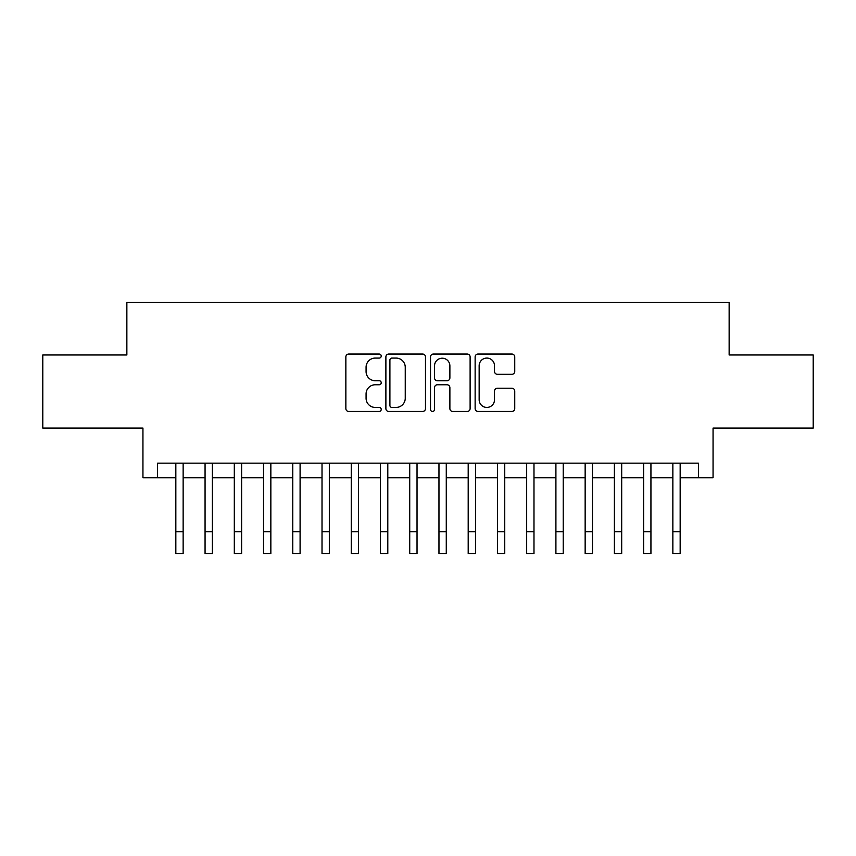 <?xml version="1.0" encoding="UTF-8"?>
<svg xmlns="http://www.w3.org/2000/svg" width="856" height="856" viewBox="0 0 856 856"><rect width="100%" height="100%" fill="white"/><g stroke="black" fill="none" stroke-linecap="round" stroke-linejoin="round"><path stroke-width="1.28" d="M381.22 356.064A2.012 2.012 0 0 0 379.208 354.052L348.724 354.052A2.868 2.868 0 0 0 345.856 356.931L345.856 408.58A2.868 2.868 0 0 0 348.724 411.458L379.208 411.458A2.012 2.012 0 0 0 381.22 409.446A2.012 2.012 0 0 0 379.208 407.435L375.27 407.435A9.181 9.181 0 0 1 366.079 398.254L366.079 393.953A9.181 9.181 0 0 1 375.27 384.761L379.208 384.761A2.012 2.012 0 0 0 381.22 382.76A2.012 2.012 0 0 0 379.208 380.749L375.27 380.749A9.181 9.181 0 0 1 366.079 371.568L366.079 367.256A9.181 9.181 0 0 1 375.27 358.075L379.208 358.075A2.012 2.012 0 0 0 381.22 356.064M511.867 374.286A2.868 2.868 0 0 0 514.745 371.418L514.745 356.931A2.868 2.868 0 0 0 511.867 354.052L478.012 354.052A2.868 2.868 0 0 0 475.134 356.931L475.134 408.58A2.868 2.868 0 0 0 478.012 411.458L511.867 411.458A2.868 2.868 0 0 0 514.745 408.58L514.745 391.074A2.868 2.868 0 0 0 511.867 388.207L497.379 388.207A2.868 2.868 0 0 0 494.511 391.074L494.511 399.763A7.672 7.672 0 0 1 486.829 407.435A7.672 7.672 0 0 1 479.157 399.763L479.157 365.747A7.672 7.672 0 0 1 486.829 358.075A7.672 7.672 0 0 1 494.511 365.747L494.511 371.418A2.868 2.868 0 0 0 497.379 374.286L511.867 374.286M157.558 477.776L157.558 463.16L698.442 463.16L698.442 477.776L713.059 477.776L713.059 428.075L813.2 428.075L813.2 354.983L729.141 354.983L729.141 302.35L126.859 302.35L126.859 354.983L42.8 354.983L42.8 428.075L142.941 428.075L142.941 477.776L175.833 477.776M425.486 356.931A2.868 2.868 0 0 0 422.618 354.052L388.752 354.052A2.868 2.868 0 0 0 385.885 356.931L385.885 408.58A2.868 2.868 0 0 0 388.752 411.458L422.618 411.458A2.868 2.868 0 0 0 425.486 408.58L425.486 356.931M433.382 354.052L467.248 354.052A2.868 2.868 0 0 1 470.115 356.931L470.115 408.58A2.868 2.868 0 0 1 467.248 411.458L452.749 411.458A2.868 2.868 0 0 1 449.882 408.58L449.882 387.629A2.868 2.868 0 0 0 447.014 384.761L437.395 384.761A2.868 2.868 0 0 0 434.527 387.629L434.527 409.446A2.012 2.012 0 0 1 432.515 411.458A2.012 2.012 0 0 1 430.515 409.446L430.515 356.931A2.868 2.868 0 0 1 433.382 354.052M183.141 477.776L205.066 477.776M212.374 477.776L234.309 477.776M241.617 477.776L263.541 477.776M270.849 477.776L292.773 477.776M300.092 477.776L322.017 477.776M329.325 477.776L351.249 477.776M358.557 477.776L380.492 477.776M387.8 477.776L409.724 477.776M417.033 477.776L438.968 477.776M446.276 477.776L468.2 477.776M475.508 477.776L497.443 477.776M504.751 477.776L526.675 477.776M533.984 477.776L555.908 477.776M563.227 477.776L585.151 477.776M592.459 477.776L614.383 477.776M621.691 477.776L643.626 477.776M650.935 477.776L672.859 477.776M680.167 477.776L698.442 477.776M391.909 358.075A2.012 2.012 0 0 0 389.908 360.087L389.908 405.423A2.012 2.012 0 0 0 391.909 407.435L396.071 407.435A9.181 9.181 0 0 0 405.252 398.254L405.252 367.256A9.181 9.181 0 0 0 396.071 358.075L391.909 358.075M449.882 365.897A7.672 7.672 0 0 0 442.21 358.215A7.672 7.672 0 0 0 434.527 365.897L434.527 377.881A2.868 2.868 0 0 0 437.395 380.749L447.014 380.749A2.868 2.868 0 0 0 449.882 377.881L449.882 365.897M175.833 531.715L183.141 531.715L183.141 553.65L175.833 553.65L175.833 463.16M183.141 531.715L183.141 463.16M205.066 531.715L212.374 531.715L212.374 553.65L205.066 553.65L205.066 463.16M212.374 531.715L212.374 463.16M234.309 531.715L241.617 531.715L241.617 553.65L234.309 553.65L234.309 463.16M241.617 531.715L241.617 463.16M263.541 531.715L270.849 531.715L270.849 553.65L263.541 553.65L263.541 463.16M270.849 531.715L270.849 463.16M292.773 531.715L300.092 531.715L300.092 553.65L292.773 553.65L292.773 463.16M300.092 531.715L300.092 463.16M322.017 531.715L329.325 531.715L329.325 553.65L322.017 553.65L322.017 463.16M329.325 531.715L329.325 463.16M351.249 531.715L358.557 531.715L358.557 553.65L351.249 553.65L351.249 463.16M358.557 531.715L358.557 463.16M380.492 531.715L387.8 531.715L387.8 553.65L380.492 553.65L380.492 463.16M387.8 531.715L387.8 463.16M409.724 531.715L417.033 531.715L417.033 553.65L409.724 553.65L409.724 463.16M417.033 531.715L417.033 463.16M438.968 531.715L446.276 531.715L446.276 553.65L438.968 553.65L438.968 463.16M446.276 531.715L446.276 463.16M468.2 531.715L475.508 531.715L475.508 553.65L468.2 553.65L468.2 463.16M475.508 531.715L475.508 463.16M497.443 531.715L504.751 531.715L504.751 553.65L497.443 553.65L497.443 463.16M504.751 531.715L504.751 463.16M526.675 531.715L533.984 531.715L533.984 553.65L526.675 553.65L526.675 463.16M533.984 531.715L533.984 463.16M555.908 531.715L563.227 531.715L563.227 553.65L555.908 553.65L555.908 463.16M563.227 531.715L563.227 463.16M585.151 531.715L592.459 531.715L592.459 553.65L585.151 553.65L585.151 463.16M592.459 531.715L592.459 463.16M614.383 531.715L621.691 531.715L621.691 553.65L614.383 553.65L614.383 463.16M621.691 531.715L621.691 463.16M643.626 531.715L650.935 531.715L650.935 553.65L643.626 553.65L643.626 463.16M650.935 531.715L650.935 463.16M672.859 531.715L680.167 531.715L680.167 553.65L672.859 553.65L672.859 463.16M680.167 531.715L680.167 463.16"/></g></svg>
